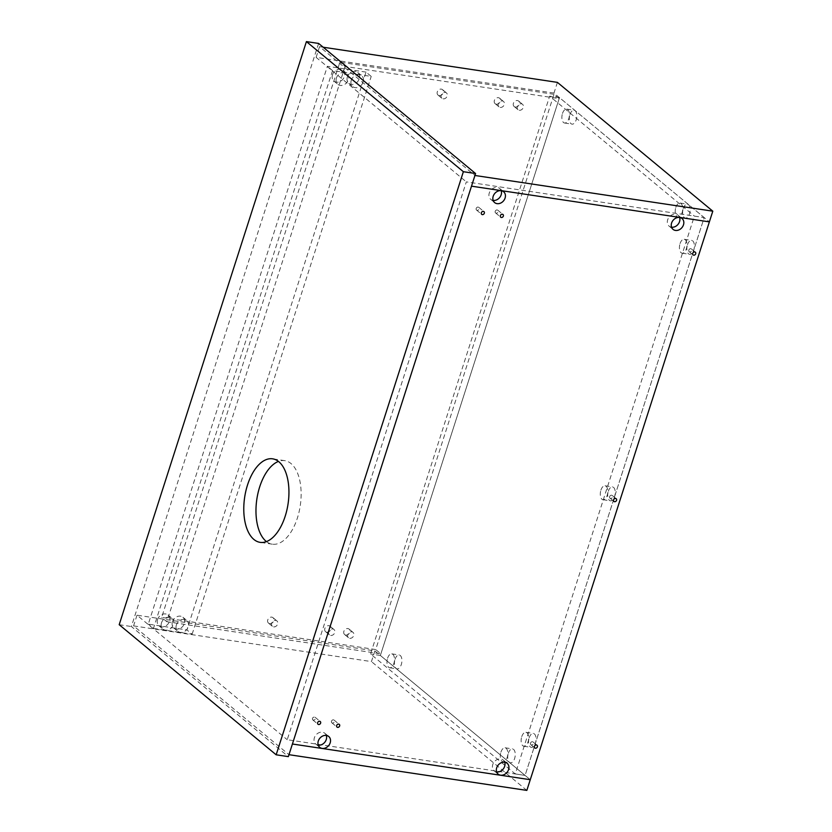 <?xml version="1.0" encoding="UTF-8"?>
<svg xmlns="http://www.w3.org/2000/svg" width="832" height="832" viewBox="0 0 832 832"><rect width="100%" height="100%" fill="white"/><g stroke="black" fill="none" stroke-linecap="round" stroke-linejoin="round"><path stroke-width="0.62" stroke-dasharray="4.16 3.12" d="M266.438 541.59A42.234 21.954 -81.5 0 0 272.282 544.18A42.234 21.954 -81.5 0 0 297.388 518.034A42.234 21.954 -81.5 0 0 284.825 460.658A42.234 21.954 -81.5 0 0 278.47 461.417M318.604 43.43L131.394 626.527L288.35 756.631M119.194 624.697L131.394 626.527M312.468 718.37A1.758 1.435 129.7 0 0 315.432 718.817A1.758 1.435 129.7 0 0 312.468 718.37M331.49 721.23A1.758 1.435 129.7 0 0 334.464 721.677A1.758 1.435 129.7 0 0 331.49 721.23M495.196 211.338A1.758 1.435 129.7 0 0 498.17 211.786A1.758 1.435 129.7 0 0 495.196 211.338M476.174 208.478A1.758 1.435 129.7 0 0 479.149 208.926A1.758 1.435 129.7 0 0 476.174 208.478M688.802 250.078A1.758 1.435 129.7 0 0 691.777 250.526A1.758 1.435 129.7 0 0 688.802 250.078M609.648 496.6A1.758 1.435 129.7 0 0 612.622 497.047A1.758 1.435 129.7 0 0 609.648 496.6M530.504 743.122A1.758 1.435 129.7 0 0 533.478 743.569A1.758 1.435 129.7 0 0 530.504 743.122M326.3 735.436A7.041 5.741 129.7 0 0 324.802 733.252A7.041 5.741 129.7 0 0 314.371 737.776A7.041 5.741 129.7 0 0 315.827 744.089A7.041 5.741 129.7 0 0 318.25 745.15M504.702 762.216A7.041 5.741 129.7 0 0 503.204 760.032A7.041 5.741 129.7 0 0 492.762 764.556A7.041 5.741 129.7 0 0 494.218 770.869A7.041 5.741 129.7 0 0 496.652 771.93M501.197 190.694A7.041 5.741 129.7 0 0 499.71 188.5A7.041 5.741 129.7 0 0 489.268 193.034A7.041 5.741 129.7 0 0 490.724 199.337A7.041 5.741 129.7 0 0 493.147 200.408M679.598 217.474A7.041 5.741 129.7 0 0 678.101 215.28A7.041 5.741 129.7 0 0 667.67 219.814A7.041 5.741 129.7 0 0 669.115 226.127A7.041 5.741 129.7 0 0 671.549 227.188M557.409 82.378L553.977 93.07L709.374 221.874L704.194 217.578L466.326 181.875L287.227 739.71L525.086 775.414L704.194 217.578L694.377 216.112L515.278 773.947L370.562 653.983L549.661 96.158L694.377 216.112M553.977 93.07L316.118 57.366L466.326 181.875M515.278 773.947L525.086 775.414L380.37 655.46L559.478 97.625L704.194 217.578L525.086 775.414L530.265 779.709L374.878 650.905L137.01 615.202L287.227 739.71M349.731 638.3A3.515 2.87 129.7 0 0 353.434 636.23A3.515 2.87 129.7 0 0 353.018 632.351A3.515 2.87 129.7 0 0 351.811 631.821A3.515 2.87 129.7 0 0 348.109 633.89A3.515 2.87 129.7 0 0 348.525 637.77A3.515 2.87 129.7 0 0 349.731 638.3M345.81 635.045A3.515 2.87 129.7 0 0 349.502 632.975A3.515 2.87 129.7 0 0 349.097 629.096A3.515 2.87 129.7 0 0 347.89 628.566A3.515 2.87 129.7 0 0 344.188 630.635A3.515 2.87 129.7 0 0 344.604 634.514A3.515 2.87 129.7 0 0 345.81 635.045M330.699 635.44A3.515 2.87 129.7 0 0 334.402 633.37A3.515 2.87 129.7 0 0 333.986 629.491A3.515 2.87 129.7 0 0 332.779 628.961A3.515 2.87 129.7 0 0 329.077 631.03A3.515 2.87 129.7 0 0 329.493 634.91A3.515 2.87 129.7 0 0 330.699 635.44M326.778 632.185A3.515 2.87 129.7 0 0 330.481 630.115A3.515 2.87 129.7 0 0 330.065 626.236A3.515 2.87 129.7 0 0 328.858 625.706A3.515 2.87 129.7 0 0 325.156 627.775A3.515 2.87 129.7 0 0 325.572 631.654A3.515 2.87 129.7 0 0 326.778 632.185M273.614 626.87A3.515 2.87 129.7 0 0 277.316 624.801A3.515 2.87 129.7 0 0 276.9 620.922A3.515 2.87 129.7 0 0 275.694 620.391A3.515 2.87 129.7 0 0 271.991 622.461A3.515 2.87 129.7 0 0 272.407 626.34A3.515 2.87 129.7 0 0 273.614 626.87M269.693 623.615A3.515 2.87 129.7 0 0 273.395 621.546A3.515 2.87 129.7 0 0 272.979 617.666A3.515 2.87 129.7 0 0 271.773 617.136A3.515 2.87 129.7 0 0 268.07 619.206A3.515 2.87 129.7 0 0 268.486 623.085A3.515 2.87 129.7 0 0 269.693 623.615M443.144 98.842A3.515 2.87 129.7 0 0 446.846 96.772A3.515 2.87 129.7 0 0 446.43 92.893A3.515 2.87 129.7 0 0 445.224 92.362A3.515 2.87 129.7 0 0 441.522 94.432A3.515 2.87 129.7 0 0 441.938 98.311A3.515 2.87 129.7 0 0 443.144 98.842M439.223 95.586A3.515 2.87 129.7 0 0 442.926 93.517A3.515 2.87 129.7 0 0 442.51 89.638A3.515 2.87 129.7 0 0 441.303 89.107A3.515 2.87 129.7 0 0 437.601 91.177A3.515 2.87 129.7 0 0 438.017 95.056A3.515 2.87 129.7 0 0 439.223 95.586M500.23 107.411A3.515 2.87 129.7 0 0 503.932 105.342A3.515 2.87 129.7 0 0 503.516 101.462A3.515 2.87 129.7 0 0 502.31 100.932A3.515 2.87 129.7 0 0 498.618 103.002A3.515 2.87 129.7 0 0 499.023 106.881A3.515 2.87 129.7 0 0 500.23 107.411M496.309 104.156A3.515 2.87 129.7 0 0 500.011 102.086A3.515 2.87 129.7 0 0 499.595 98.207A3.515 2.87 129.7 0 0 498.389 97.677A3.515 2.87 129.7 0 0 494.686 99.746A3.515 2.87 129.7 0 0 495.102 103.626A3.515 2.87 129.7 0 0 496.309 104.156M519.262 110.271A3.515 2.87 129.7 0 0 522.964 108.191A3.515 2.87 129.7 0 0 522.548 104.322A3.515 2.87 129.7 0 0 521.342 103.792A3.515 2.87 129.7 0 0 517.639 105.862A3.515 2.87 129.7 0 0 518.055 109.741A3.515 2.87 129.7 0 0 519.262 110.271M515.341 107.016A3.515 2.87 129.7 0 0 519.043 104.946A3.515 2.87 129.7 0 0 518.627 101.067A3.515 2.87 129.7 0 0 517.421 100.537A3.515 2.87 129.7 0 0 513.718 102.606A3.515 2.87 129.7 0 0 514.134 106.486A3.515 2.87 129.7 0 0 515.341 107.016M553.987 94.307L339.903 62.171L161.637 617.406L375.71 649.553L553.987 94.307L559.166 98.602L345.082 66.466L339.903 62.171M345.082 66.466L166.816 621.702L161.637 617.406M166.816 621.702L380.89 653.838L375.71 649.553M380.89 653.838L559.166 98.602M323.17 47.216L319.55 46.675L474.937 175.479M316.118 57.366L319.55 46.675M374.878 650.905L371.446 661.596L133.578 625.893L288.974 754.686M137.01 615.202L133.578 625.893M526.833 790.4L371.446 661.596M161.512 622.773A7.041 5.741 129.7 0 0 162.968 629.086A7.041 5.741 129.7 0 0 173.399 624.562A7.041 5.741 129.7 0 0 171.943 618.249A7.041 5.741 129.7 0 0 161.512 622.773M157.581 619.528A7.041 5.741 129.7 0 0 159.037 625.841A7.041 5.741 129.7 0 0 169.478 621.306A7.041 5.741 129.7 0 0 168.022 614.994A7.041 5.741 129.7 0 0 157.581 619.528M176.374 625.009A7.041 5.741 129.7 0 0 177.83 631.322A7.041 5.741 129.7 0 0 188.271 626.798A7.041 5.741 129.7 0 0 186.815 620.485A7.041 5.741 129.7 0 0 176.374 625.009M172.453 621.754A7.041 5.741 129.7 0 0 173.909 628.066A7.041 5.741 129.7 0 0 184.35 623.542A7.041 5.741 129.7 0 0 182.894 617.23A7.041 5.741 129.7 0 0 172.453 621.754M336.409 78.031A7.041 5.741 129.7 0 0 337.865 84.344A7.041 5.741 129.7 0 0 348.306 79.82A7.041 5.741 129.7 0 0 346.85 73.507A7.041 5.741 129.7 0 0 336.409 78.031M332.488 74.776A7.041 5.741 129.7 0 0 333.944 81.089A7.041 5.741 129.7 0 0 344.375 76.565A7.041 5.741 129.7 0 0 342.919 70.252A7.041 5.741 129.7 0 0 332.488 74.776M351.27 80.267A7.041 5.741 129.7 0 0 352.726 86.57A7.041 5.741 129.7 0 0 363.168 82.046A7.041 5.741 129.7 0 0 361.712 75.733A7.041 5.741 129.7 0 0 351.27 80.267M347.35 77.012A7.041 5.741 129.7 0 0 348.806 83.325A7.041 5.741 129.7 0 0 359.247 78.801A7.041 5.741 129.7 0 0 357.791 72.488A7.041 5.741 129.7 0 0 347.35 77.012M366.038 72.103L327.382 66.3L148.283 624.135L186.94 629.938L366.038 72.103L371.218 76.398L332.561 70.595L327.382 66.3M332.561 70.595L153.462 628.43L148.283 624.135M153.462 628.43L192.119 634.234L186.94 629.938M192.119 634.234L371.218 76.398M569.93 114.577A7.041 3.661 98.5 0 1 574.111 110.219A7.041 3.661 98.5 0 1 576.212 119.787A7.041 3.661 98.5 0 1 572.021 124.145A7.041 3.661 98.5 0 1 569.93 114.577M562.494 113.464A7.041 3.661 98.5 0 1 566.686 109.106A7.041 3.661 98.5 0 1 568.776 118.664A7.041 3.661 98.5 0 1 564.595 123.022A7.041 3.661 98.5 0 1 562.494 113.464M683.259 208.51A7.041 3.661 98.5 0 1 687.44 204.152A7.041 3.661 98.5 0 1 689.53 213.72A7.041 3.661 98.5 0 1 685.35 218.078A7.041 3.661 98.5 0 1 683.259 208.51M675.823 207.397A7.041 3.661 98.5 0 1 680.004 203.039A7.041 3.661 98.5 0 1 682.094 212.607A7.041 3.661 98.5 0 1 677.914 216.965A7.041 3.661 98.5 0 1 675.823 207.397M395.034 659.329A7.041 3.661 98.5 0 1 399.214 654.971A7.041 3.661 98.5 0 1 401.305 664.529A7.041 3.661 98.5 0 1 397.124 668.886A7.041 3.661 98.5 0 1 395.034 659.329M387.598 658.206A7.041 3.661 98.5 0 1 391.778 653.848A7.041 3.661 98.5 0 1 393.879 663.416A7.041 3.661 98.5 0 1 389.688 667.774A7.041 3.661 98.5 0 1 387.598 658.206M508.352 753.262A7.041 3.661 98.5 0 1 512.543 748.904A7.041 3.661 98.5 0 1 514.634 758.462A7.041 3.661 98.5 0 1 510.453 762.819A7.041 3.661 98.5 0 1 508.352 753.262M500.926 752.149A7.041 3.661 98.5 0 1 505.107 747.781A7.041 3.661 98.5 0 1 507.198 757.349A7.041 3.661 98.5 0 1 503.017 761.706A7.041 3.661 98.5 0 1 500.926 752.149M529.183 737.797A7.041 3.661 98.5 0 1 533.364 733.429A7.041 3.661 98.5 0 1 535.454 742.997A7.041 3.661 98.5 0 1 531.274 747.354A7.041 3.661 98.5 0 1 529.183 737.797M521.747 736.674A7.041 3.661 98.5 0 1 525.928 732.316A7.041 3.661 98.5 0 1 528.029 741.884A7.041 3.661 98.5 0 1 523.838 746.242A7.041 3.661 98.5 0 1 521.747 736.674M608.327 491.265A7.041 3.661 98.5 0 1 612.518 486.907A7.041 3.661 98.5 0 1 614.609 496.475A7.041 3.661 98.5 0 1 610.428 500.833A7.041 3.661 98.5 0 1 608.327 491.265M600.902 490.152A7.041 3.661 98.5 0 1 605.082 485.794A7.041 3.661 98.5 0 1 607.173 495.362A7.041 3.661 98.5 0 1 602.992 499.72A7.041 3.661 98.5 0 1 600.902 490.152M687.482 244.743A7.041 3.661 98.5 0 1 691.662 240.386A7.041 3.661 98.5 0 1 693.763 249.954A7.041 3.661 98.5 0 1 689.572 254.311A7.041 3.661 98.5 0 1 687.482 244.743M680.046 243.63A7.041 3.661 98.5 0 1 684.226 239.273A7.041 3.661 98.5 0 1 686.327 248.83A7.041 3.661 98.5 0 1 682.136 253.198A7.041 3.661 98.5 0 1 680.046 243.63M380.37 655.46L370.562 653.983M559.478 97.625L549.661 96.158M284.825 460.658L272.626 458.827M272.282 544.18L260.094 542.35M312.832 719.95L318.011 724.246M331.854 722.8L337.033 727.095M495.56 212.919L500.739 217.204M476.538 210.059L481.718 214.354M689.166 251.659L693.087 254.914M610.012 498.181L613.943 501.436M530.868 744.702L534.789 747.958M315.827 744.089L319.748 747.344M494.218 770.869L498.15 774.124M490.724 199.337L494.645 202.592M669.115 226.127L673.046 229.372M678.101 215.28L682.032 218.535M499.71 188.5L503.63 191.755M503.204 760.032L507.125 763.287M324.802 733.252L328.734 736.497M533.114 741.998L537.035 745.243M612.258 495.466L616.19 498.722M691.413 248.945L695.334 252.2M478.785 207.345L483.964 211.64M497.806 210.205L502.986 214.5M334.1 720.096L339.279 724.391M315.068 717.236L320.258 721.531M349.097 629.096L353.018 632.351M330.065 626.236L333.986 629.491M272.979 617.666L276.9 620.922M442.51 89.638L446.43 92.893M499.595 98.207L503.516 101.462M518.627 101.067L522.548 104.322M514.134 106.486L518.055 109.741M495.102 103.626L499.023 106.881M438.017 95.056L441.938 98.311M268.486 623.085L272.407 626.34M325.572 631.654L329.493 634.91M344.604 634.514L348.525 637.77M159.037 625.841L162.968 629.086M173.909 628.066L177.83 631.322M333.944 81.089L337.865 84.344M348.806 83.325L352.726 86.57M357.791 72.488L361.712 75.733M342.919 70.252L346.85 73.507M182.894 617.23L186.815 620.485M168.022 614.994L171.943 618.249M566.686 109.106L574.111 110.219M680.004 203.039L687.44 204.152M391.778 653.848L399.214 654.971M505.107 747.781L512.543 748.904M525.928 732.316L533.364 733.429M605.082 485.794L612.518 486.907M684.226 239.273L691.662 240.386M682.136 253.198L689.572 254.311M602.992 499.72L610.428 500.833M523.838 746.242L531.274 747.354M503.017 761.706L510.453 762.819M389.688 667.774L397.124 668.886M677.914 216.965L685.35 218.078M564.595 123.022L572.021 124.145"/><path stroke-width="1.25" d="M285.199 516.204A42.234 21.954 -81.5 0 0 272.626 458.827A42.234 21.954 -81.5 0 0 247.52 484.973A42.234 21.954 -81.5 0 0 260.094 542.35A42.234 21.954 -81.5 0 0 285.199 516.204M278.47 461.417A42.234 21.954 -81.5 0 0 259.719 486.803A42.234 21.954 -81.5 0 0 266.438 541.59M475.561 173.534L318.604 43.43L306.415 41.6L119.194 624.697L276.162 754.801L288.35 756.631L475.561 173.534L463.372 171.704L306.415 41.6M276.162 754.801L463.372 171.704M317.647 722.665A1.758 1.435 129.7 0 0 320.622 723.112A1.758 1.435 129.7 0 0 317.647 722.665M336.669 725.514A1.758 1.435 129.7 0 0 339.643 725.962A1.758 1.435 129.7 0 0 336.669 725.514M500.375 215.634A1.758 1.435 129.7 0 0 503.35 216.081A1.758 1.435 129.7 0 0 500.375 215.634M481.354 212.774A1.758 1.435 129.7 0 0 484.328 213.221A1.758 1.435 129.7 0 0 481.354 212.774M692.723 253.334A1.758 1.435 129.7 0 0 695.698 253.781A1.758 1.435 129.7 0 0 692.723 253.334M613.579 499.855A1.758 1.435 129.7 0 0 616.554 500.302A1.758 1.435 129.7 0 0 613.579 499.855M534.425 746.377A1.758 1.435 129.7 0 0 537.399 746.824A1.758 1.435 129.7 0 0 534.425 746.377M318.292 741.031A7.041 5.741 129.7 0 0 319.748 747.344A7.041 5.741 129.7 0 0 330.19 742.81A7.041 5.741 129.7 0 0 328.734 736.497A7.041 5.741 129.7 0 0 318.292 741.031M318.25 745.15A7.041 5.741 129.7 0 0 326.258 739.565A7.041 5.741 129.7 0 0 326.3 735.436M496.694 767.811A7.041 5.741 129.7 0 0 498.15 774.124A7.041 5.741 129.7 0 0 508.581 769.6A7.041 5.741 129.7 0 0 507.125 763.287A7.041 5.741 129.7 0 0 496.694 767.811M496.652 771.93A7.041 5.741 129.7 0 0 504.66 766.345A7.041 5.741 129.7 0 0 504.702 762.216M493.189 196.279A7.041 5.741 129.7 0 0 494.645 202.592A7.041 5.741 129.7 0 0 505.086 198.068A7.041 5.741 129.7 0 0 503.63 191.755A7.041 5.741 129.7 0 0 493.189 196.279M493.147 200.408A7.041 5.741 129.7 0 0 501.155 194.813A7.041 5.741 129.7 0 0 501.197 190.694M671.59 223.059A7.041 5.741 129.7 0 0 673.046 229.372A7.041 5.741 129.7 0 0 683.478 224.848A7.041 5.741 129.7 0 0 682.032 218.535A7.041 5.741 129.7 0 0 671.59 223.059M671.549 227.188A7.041 5.741 129.7 0 0 679.557 221.593A7.041 5.741 129.7 0 0 679.598 217.474M712.806 211.182L474.937 175.479L471.505 186.17L709.374 221.874L471.505 186.17L292.406 744.006L530.265 779.709L712.806 211.182L557.409 82.378L323.17 47.216M292.406 744.006L288.974 754.686L526.833 790.4L530.265 779.709L292.406 744.006"/></g></svg>
